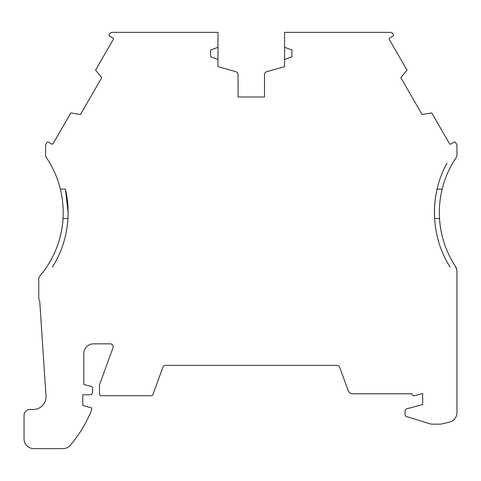 <?xml version="1.0" encoding="UTF-8"?>
<svg xmlns="http://www.w3.org/2000/svg" width="481" height="481" viewBox="0 0 481 481"><rect width="100%" height="100%" fill="white"/><g stroke="black" fill="none" stroke-linecap="round" stroke-linejoin="round"><path stroke-width="0.72" d="M238.053 97L238.053 74.531A2.94 2.94 0 0 0 235.912 71.705L217.971 66.637L217.971 32.359L112.247 32.359A2.94 2.94 0 0 0 109.704 33.826L109.193 34.716A0.98 0.98 0 0 0 109.548 36.051L112.945 38.011A0.98 0.98 0 0 1 113.3 39.352L95.551 70.094L101.491 77.411A0.98 0.98 0 0 0 101.762 77.639L80.459 114.538A0.98 0.98 0 0 0 80.129 114.418L70.821 112.933L53.066 143.675A0.98 0.98 0 0 1 51.732 144.035L48.334 142.075A0.98 0.98 0 0 0 47 142.436L45.99 144.186A2.94 2.94 0 0 0 45.599 145.653L45.599 154.948A4.894 4.894 0 0 0 46.435 157.69A97.944 97.944 0 0 1 60.384 189.099L65.422 189.099L68.122 212.524A102.838 102.838 0 0 1 67.953 218.482L63.047 218.482A97.944 97.944 0 0 1 39.905 275.962A4.894 4.894 0 0 0 38.739 279.136L38.739 298.376A2.94 2.94 0 0 0 39.135 299.849A4.894 4.894 0 0 1 39.785 301.984L46.002 395.893A12.734 12.734 0 0 1 33.297 409.469L29.924 409.469A5.874 5.874 0 0 0 24.05 415.343L24.05 438.846A9.794 9.794 0 0 0 33.844 448.641L62.837 448.641A9.794 9.794 0 0 0 70.244 445.256A122.643 122.643 0 0 0 91.63 409.866L91.63 407.906L82.816 405.543L82.816 394.769L89.67 394.769A2.94 2.94 0 0 0 92.611 391.835L92.611 388.323A1.96 1.96 0 0 0 91.156 386.429L83.796 384.457L83.796 353.637A9.794 9.794 0 0 1 93.591 343.843L110.239 343.843A2.94 2.94 0 0 1 112.999 347.787L99.465 384.98L99.465 393.771A1.96 1.96 0 0 0 101.425 395.731L151.136 395.731A1.96 1.96 0 0 0 152.976 394.444L162.855 367.298A2.94 2.94 0 0 1 165.614 365.368L336.934 365.368A2.94 2.94 0 0 1 339.694 367.298L348.268 390.861A4.834 4.834 0 0 0 352.705 393.771L411.898 393.771A1.96 1.96 0 0 0 414.363 395.755L422.673 393.53L422.673 404.563L406.373 408.934A1.942 1.942 0 0 0 405.098 410.756L405.098 414.67A1.966 1.966 0 0 0 406.481 416.546L429.581 423.713A9.794 9.794 0 0 0 432.479 424.152L440.758 424.152L449.356 422.168A9.794 9.794 0 0 0 456.95 412.626L456.95 271.585A9.794 9.794 0 0 0 455.345 266.215A97.944 97.944 0 0 1 439.502 218.482L434.596 218.482A102.838 102.838 0 0 1 437.127 189.099L442.165 189.099A97.944 97.944 0 0 1 456.108 157.69A4.894 4.894 0 0 0 456.95 154.948L456.95 145.653A2.94 2.94 0 0 0 456.559 144.186L455.549 142.436A0.98 0.98 0 0 0 454.208 142.075L450.817 144.035A0.98 0.98 0 0 1 449.476 143.675L431.728 112.933L422.42 114.418A0.98 0.98 0 0 0 422.084 114.538L400.781 77.639A0.98 0.98 0 0 0 401.052 77.411L406.998 70.094L389.243 39.352A0.98 0.98 0 0 1 389.604 38.011L392.995 36.051A0.98 0.98 0 0 0 393.356 34.716L392.845 33.826A2.94 2.94 0 0 0 390.295 32.359L284.572 32.359L284.572 66.637L266.636 71.705A2.94 2.94 0 0 0 264.496 74.531L264.496 97L238.053 97L264.496 97M456.812 269.949L455.345 266.215C444.841 250.09 439.502 232.197 439.321 212.524C439.448 193.981 444.282 176.888 453.817 161.249M48.731 161.249C58.826 177.814 63.636 195.959 63.173 215.68C62.338 236.069 55.988 254.389 44.132 270.629M65.422 189.099A102.838 102.838 0 0 1 68.122 212.524M217.971 59.518L210.63 56.842L210.63 49.988L217.971 47.312M284.572 47.312L291.919 49.988L291.919 56.842L284.572 59.518M450.096 267.099C430.525 236.76 429.202 194.763 447.029 163.197M68.074 215.68C67.4 234.277 62.187 251.419 52.447 267.099"/></g></svg>
